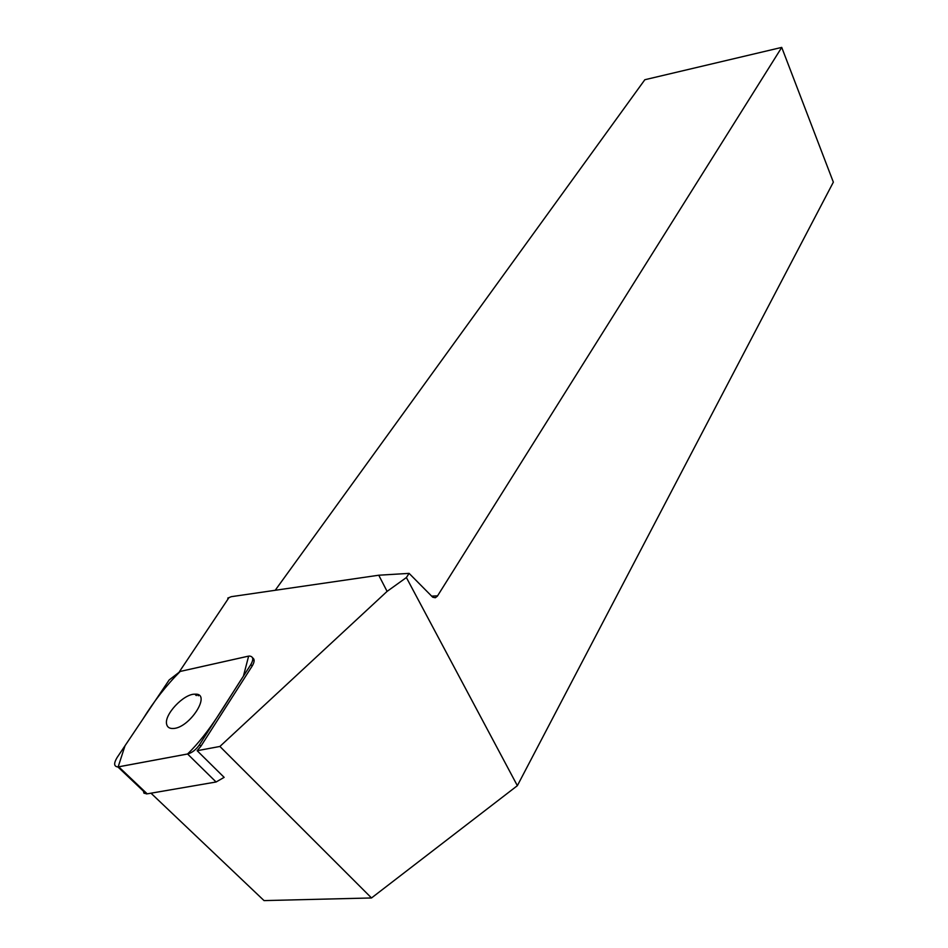 <?xml version="1.0" encoding="UTF-8"?>
<svg xmlns="http://www.w3.org/2000/svg" width="948" height="948" viewBox="0 0 948 948"><rect width="100%" height="100%" fill="white"/><g stroke="black" fill="none" stroke-linecap="round" stroke-linejoin="round"><path stroke-width="1.42" d="M150.993 793.192L264.042 900.6L371.509 897.957L219.9 746.455L197.148 750.709L224.143 777.36L216.085 781.993L147.201 793.843L143.966 793.203L143.065 789.909M248.021 656.241L180.191 671.433L169.147 679.977L117.054 757.606C113.618 763.413 113.89 766.517 117.896 766.944L187.574 753.992C192.029 752.831 195.987 749.761 199.447 744.796L250.829 664.572C253.756 659.381 253.329 656.537 249.549 656.063L248.021 656.241M166.694 724.426C167.405 727.199 169.443 728.55 172.797 728.502C189.505 728.68 212.281 692.846 194.921 694.185C183.687 693.687 163.708 714.993 166.694 724.426M196.994 694.386L198.381 695.785M179.445 671.634L228.681 598.046L227.745 598.117L231.336 596.671L378.762 575.223L387.092 591.386L406.384 577.545L517.359 785.679L833.351 182.158L781.733 47.4L437.324 596.233L435.333 597.738L432.738 597.228L409.109 573.374L406.384 577.545M517.359 785.679L371.509 897.957M409.109 573.374L378.762 575.223M781.733 47.4L644.841 79.727L275.204 590.284M219.9 746.455L387.092 591.386M252.547 657.805C254.763 659.133 254.645 661.858 252.192 666.006L250.829 664.572M199.447 744.796L200.893 746.23L252.192 666.006M200.893 746.23L197.148 750.709M187.55 754.004C210.539 731.655 226.169 702.255 243.411 676.161L248.637 656.123L180.215 671.433C166.291 685.392 153.813 701.354 142.757 719.307L125.018 745.744L118.145 766.92L187.55 754.004M216.085 781.993L187.574 753.992M118.737 766.837L147.201 793.843M431.553 596.138L437.609 595.83M254.135 660.886L252.772 659.452M146.359 793.926L117.896 766.944M196.295 695.583L194.921 694.185"/></g></svg>
